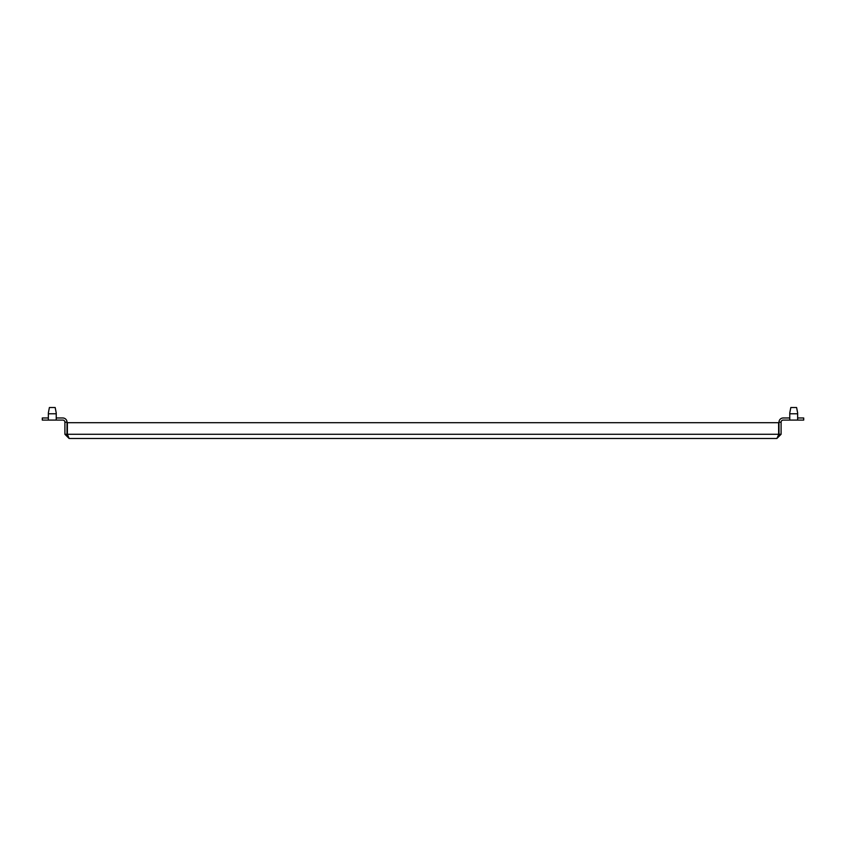 <?xml version="1.0" encoding="UTF-8"?>
<svg xmlns="http://www.w3.org/2000/svg" width="846" height="846" viewBox="0 0 846 846"><rect width="100%" height="100%" fill="white"/><g stroke="black" fill="none" stroke-linecap="round" stroke-linejoin="round"><path stroke-width="1.27" d="M789.762 420.081L789.762 412.975L790.82 407.518L796.604 407.518L797.651 412.975L797.651 420.081L783.195 420.081A2.104 2.104 0 0 0 781.091 422.186L778.986 422.186A4.209 4.209 0 0 1 783.195 417.977L789.762 417.977M48.349 420.081L56.238 420.081L56.238 412.975L55.18 407.518L49.396 407.518L48.349 412.975L48.349 420.081L42.3 420.081L42.3 417.977L48.349 417.977M56.238 420.081L62.805 420.081A2.104 2.104 0 0 1 64.909 422.186L67.014 422.186A4.209 4.209 0 0 0 62.805 417.977L56.238 417.977M778.595 435.5L778.986 434.284L781.091 434.284L776.882 438.482L69.118 438.482L64.909 434.284L67.014 434.284L67.014 422.186M67.394 434.855L67.384 422.714L778.616 422.714L778.627 434.749L776.882 438.482M778.616 434.284L67.384 434.284L69.118 438.482M797.651 420.081L803.7 420.081L803.7 417.977L797.651 417.977M781.091 434.284L781.091 422.186M778.986 434.284L778.986 422.186M67.405 435.5L67.373 434.516M67.437 435.542L67.014 434.284M64.909 434.284L64.909 422.186M797.651 413.768L789.762 413.768M56.238 413.768L48.349 413.768"/></g></svg>
